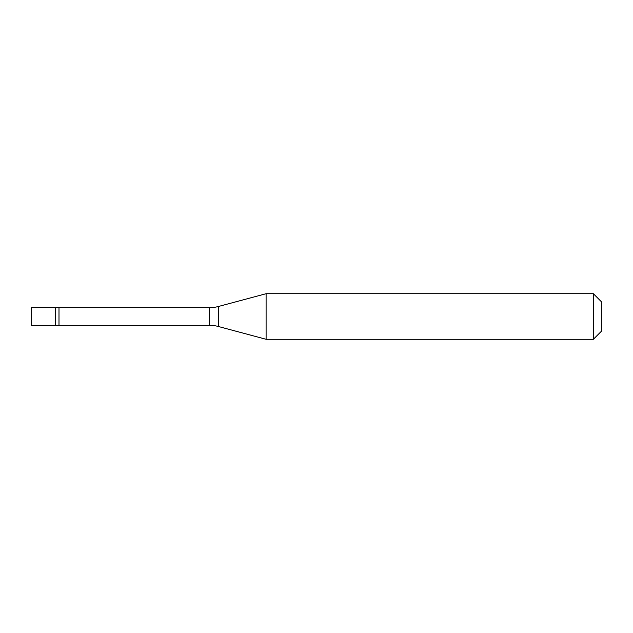 <?xml version="1.0" encoding="UTF-8"?>
<svg xmlns="http://www.w3.org/2000/svg" width="633" height="633" viewBox="0 0 633 633"><rect width="100%" height="100%" fill="white"/><g stroke="black" fill="none" stroke-linecap="round" stroke-linejoin="round"><path stroke-width="0.95" d="M31.65 307.385L31.65 325.615L58.996 325.615L58.996 307.385L55.577 307.385L55.577 325.615L55.577 307.385L31.65 307.385M58.996 325.33L209.507 325.33A34.182 34.182 0 0 1 218.353 326.493L266.097 339.288L593.374 339.288L601.35 331.312L601.35 301.688L593.374 293.712L593.374 339.288M58.996 307.67L209.507 307.67A34.182 34.182 0 0 0 218.353 306.507L266.097 293.712L266.097 339.288M266.097 293.712L593.374 293.712M209.507 307.67L209.507 325.33M218.353 306.507L218.353 326.493"/></g></svg>
